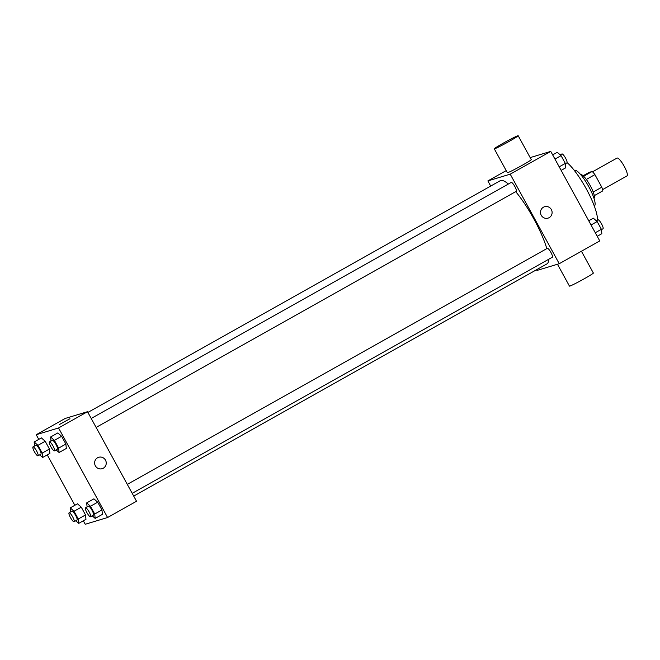<?xml version="1.0" encoding="UTF-8"?>
<svg xmlns="http://www.w3.org/2000/svg" width="660" height="660" viewBox="0 0 660 660"><rect width="100%" height="100%" fill="white"/><g stroke="black" fill="none" stroke-linecap="round" stroke-linejoin="round"><path stroke-width="0.99" d="M626.893 175.956A10.222 2.285 -119.3 0 0 627 175.906A10.222 2.285 -119.3 0 0 623.981 165.883A10.222 2.285 -119.3 0 0 616.985 158.087L592.548 171.814M583.11 175.758L589.058 172.417L592.193 171.468A13.192 2.945 -119.3 0 1 594.916 174.628L601.796 187.192A13.192 2.945 -119.3 0 1 602.811 190.872L594.289 195.657M593.216 192.011L601.796 187.192M586.327 179.454L594.916 174.628M580.643 174.603A13.629 3.044 60.7 0 1 590.23 185.625A13.629 3.044 60.7 0 1 593.992 198.355M583.646 176.269L592.193 171.468M574.266 170.371L574.34 170.329A20.444 4.562 60.7 0 1 588.827 186.796A20.444 4.562 60.7 0 1 594.371 205.969L594.289 206.011M567.072 162.607A35.772 7.986 60.7 0 1 586.385 189.04A35.772 7.986 60.7 0 1 597.341 220.217M530.17 157.608L550.745 151.387L599.775 240.933L559.243 263.711L536.893 270.468L536.506 269.75M490.693 186.07L487.872 180.914L510.213 174.166L550.745 151.387M510.213 174.166L559.243 263.711M544.582 206.72A5.965 5.808 -106.8 0 1 549.169 217.651A5.965 5.808 -106.8 0 1 540.755 214.112A5.965 5.808 -106.8 0 1 544.582 206.72A5.965 5.808 -106.8 0 1 549.169 217.651A5.965 5.808 -106.8 0 1 548.031 218.138M133.716 496.097L546.926 263.901A47.701 10.643 -119.3 0 0 548.699 259.281M546.81 248.614A47.701 10.643 -119.3 0 0 515.691 191.639M508.365 184.033A47.701 10.643 -119.3 0 0 500.189 180.733L87.904 412.417M516.186 191.35A5.107 1.138 -119.3 0 0 516.236 191.334A5.107 1.138 -119.3 0 0 514.726 186.318A5.107 1.138 -119.3 0 0 511.228 182.424L91.204 418.457M552.271 257.26A5.107 1.138 -119.3 0 0 552.321 257.243A5.107 1.138 -119.3 0 0 550.811 252.227A5.107 1.138 -119.3 0 0 547.313 248.333L127.289 484.366M487.872 180.914L506.212 170.61M518.191 135.729L531.259 159.605A13.629 0.66 151.3 0 1 519.626 166.732A13.629 0.66 151.3 0 1 507.358 172.697L494.282 148.813A13.629 0.66 151.3 0 1 504.578 142.436A13.629 0.66 151.3 0 1 517.819 135.762A13.629 0.66 151.3 0 1 518.191 135.729A13.629 0.66 151.3 0 1 506.55 142.849A13.629 0.66 151.3 0 1 494.282 148.813M557.477 264.248L569.456 286.126A13.629 0.66 -28.7 0 0 569.827 286.085A13.629 0.66 -28.7 0 0 583.069 279.419A13.629 0.66 -28.7 0 0 593.365 273.034L581.435 251.245M38.767 439.379L36.217 434.726L65.167 418.457L87.508 411.7L136.537 501.254L107.588 517.522L85.239 524.271L83.341 520.789M36.217 434.726L58.559 427.969L87.508 411.7M58.559 427.969L107.588 517.522M98.719 457.281A5.965 5.808 -106.8 0 1 103.298 468.212A5.965 5.808 -106.8 0 1 94.883 464.665A5.965 5.808 -106.8 0 1 98.719 457.281A5.965 5.808 -106.8 0 1 103.306 468.212A5.965 5.808 -106.8 0 1 102.168 468.691M41.39 437.902L45.194 441.268L49.434 449.023L49.88 453.412L49.434 449.023L45.194 441.268L41.39 437.902L34.155 441.969L37.95 445.335L42.199 453.09L42.644 457.479L39.691 454.856M93.918 498.836L97.713 502.21L101.962 509.965L102.407 514.346L101.962 509.965L97.713 502.21L93.918 498.836L86.683 502.904L90.478 506.278L94.726 514.033L95.172 518.413L92.218 515.798M74.844 505.279L47.256 454.888M57.832 432.927L61.636 436.301L65.876 444.056L66.33 448.437L65.876 444.056L61.636 436.301L57.832 432.927L50.597 436.994L54.392 440.368L58.641 448.123L59.087 452.504L56.133 449.889M77.476 503.803L81.271 507.177L85.519 514.932L85.965 519.313L85.519 514.932L81.271 507.177L77.476 503.803L70.24 507.87L74.035 511.244L78.284 518.999L78.73 523.38L75.776 520.765M59.532 424.454L69.993 418.721M70.653 511.921L70.24 507.87M76.931 520.105A5.107 1.138 -119.3 0 0 76.989 520.08A5.107 1.138 -119.3 0 0 75.479 515.072A5.107 1.138 -119.3 0 0 71.981 511.17L69.085 512.803A5.107 1.138 -119.3 0 0 70.529 517.704A5.107 1.138 -119.3 0 0 74.035 521.73A5.107 1.138 -119.3 0 0 74.093 521.713A5.107 1.138 -119.3 0 0 72.584 516.697A5.107 1.138 -119.3 0 0 69.085 512.803M74.035 511.244L81.271 507.177M78.284 518.999L85.519 514.932M78.73 523.38L85.965 519.313M34.567 446.011L34.155 441.969M40.854 454.195A5.107 1.138 -119.3 0 0 40.903 454.179A5.107 1.138 -119.3 0 0 39.394 449.163A5.107 1.138 -119.3 0 0 35.896 445.269L33 446.894A5.107 1.138 -119.3 0 0 34.444 451.795A5.107 1.138 -119.3 0 0 37.958 455.821A5.107 1.138 -119.3 0 0 38.008 455.804A5.107 1.138 -119.3 0 0 36.498 450.788A5.107 1.138 -119.3 0 0 33 446.894M37.95 445.335L45.194 441.268M42.199 453.09L49.434 449.023M42.644 457.479L49.88 453.412M87.095 506.954L86.683 502.904M93.374 515.138A5.107 1.138 -119.3 0 0 93.431 515.113A5.107 1.138 -119.3 0 0 91.921 510.097A5.107 1.138 -119.3 0 0 88.424 506.204L85.528 507.829A5.107 1.138 -119.3 0 0 86.971 512.737A5.107 1.138 -119.3 0 0 90.486 516.764A5.107 1.138 -119.3 0 0 90.535 516.739A5.107 1.138 -119.3 0 0 89.026 511.731A5.107 1.138 -119.3 0 0 85.528 507.829M90.478 506.278L97.713 502.21M94.726 514.033L101.962 509.965M95.172 518.413L102.407 514.346M51.01 441.045L50.597 436.994M57.296 449.229A5.107 1.138 -119.3 0 0 57.346 449.204A5.107 1.138 -119.3 0 0 55.836 444.196A5.107 1.138 -119.3 0 0 52.338 440.294L49.442 441.919A5.107 1.138 -119.3 0 0 50.894 446.828A5.107 1.138 -119.3 0 0 54.4 450.854A5.107 1.138 -119.3 0 0 54.45 450.838A5.107 1.138 -119.3 0 0 52.94 445.822A5.107 1.138 -119.3 0 0 49.442 441.919M54.392 440.368L61.636 436.301M58.641 448.123L65.876 444.056M59.087 452.504L66.33 448.437M588.736 220.778L593.34 218.188L597.143 221.554L601.392 229.309L601.837 233.698L597.226 236.288M591.038 224.986L597.143 221.554M595.287 232.741L601.392 229.309M602.935 228.789A5.107 1.138 -119.3 0 0 602.992 228.764A5.107 1.138 -119.3 0 0 601.483 223.757A5.107 1.138 -119.3 0 0 597.985 219.854L596.293 220.803M552.651 154.869L557.263 152.279L561.058 155.644L565.307 163.399L565.752 167.788L561.14 170.379M554.953 159.076L561.058 155.644M559.202 166.831L565.307 163.399M566.849 162.88A5.107 1.138 -119.3 0 0 566.907 162.863A5.107 1.138 -119.3 0 0 565.397 157.847A5.107 1.138 -119.3 0 0 561.899 153.953L560.216 154.894M627 175.906L602.563 189.643M96.112 427.424L516.236 191.334M132.198 493.325L552.321 257.243M74.093 521.713L76.989 520.08M38.008 455.804L40.903 454.179M90.535 516.739L93.431 515.113M54.45 450.838L57.346 449.204M601.425 229.647L602.992 228.764M565.339 163.738L566.907 162.863"/></g></svg>
